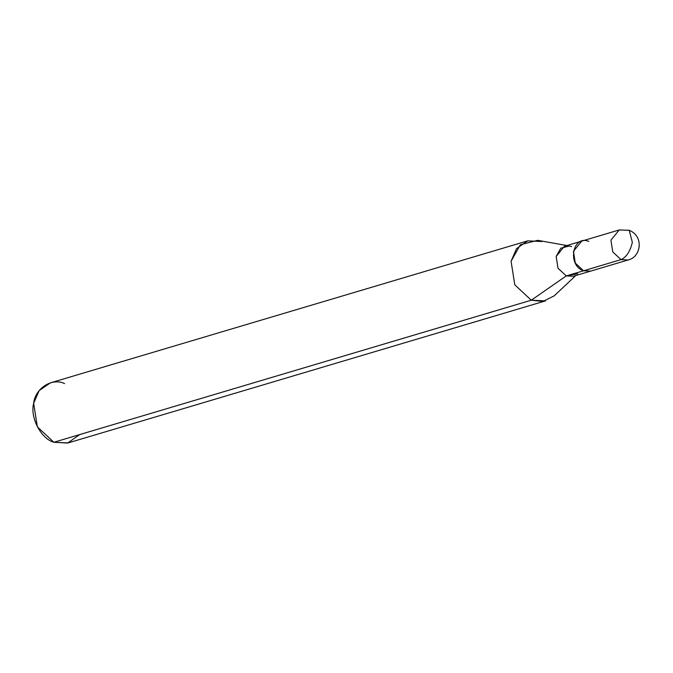 <?xml version="1.0" encoding="UTF-8"?>
<svg xmlns="http://www.w3.org/2000/svg" width="673" height="673" viewBox="0 0 673 673"><rect width="100%" height="100%" fill="white"/><g stroke="black" fill="none" stroke-linecap="round" stroke-linejoin="round"><path stroke-width="1.01" d="M588.883 241.43C572.563 234.431 566.935 265.389 583.55 270.782L621.028 259.627C626.412 257.145 630.189 251.399 632.342 242.381L629.213 230.301L626.361 230.284M629.213 230.301L619.236 229.947L581.75 241.102L573.446 251.298L575.297 263.084L583.55 270.782L621.028 259.627L612.775 251.929L610.924 240.152L619.236 229.947L610.924 240.152L612.775 251.929L621.028 259.627C626.412 257.145 630.189 251.399 632.342 242.381L629.213 230.301C644.423 236.358 640.831 257.313 628.161 259.963L621.028 259.627L628.161 259.963L590.684 271.11L583.55 270.782L596.471 266.937M590.675 271.101L573.379 276.25L566.254 275.922L583.55 270.773L566.254 275.922L577.703 273.743M575.794 275.526L554.19 295.851L543.027 301.454L531.283 300.208L566.254 275.922L558.01 268.224L556.15 256.447L564.454 246.259L581.758 241.111M571.587 246.587L569.442 245.998L560.786 248.202L556.15 256.447L558.01 268.224L566.254 275.922L531.283 300.208L545.551 300.873L68.124 442.918L53.865 442.262L531.283 300.208L514.786 284.822L511.076 261.25L520.347 244.745L537.677 240.328L566.876 245.536M541.95 241.514L527.691 240.85L516.57 248.589L511.076 261.25L514.786 284.822L531.283 300.208L53.865 442.262L67.662 443.053L79.708 434.565M64.532 383.56C52.132 377.494 35.147 388.346 33.65 403.295C29.873 417.386 40.986 438.813 53.865 442.262L37.36 426.867L33.65 403.295L39.152 390.634L50.265 382.903L527.691 240.85"/></g></svg>
